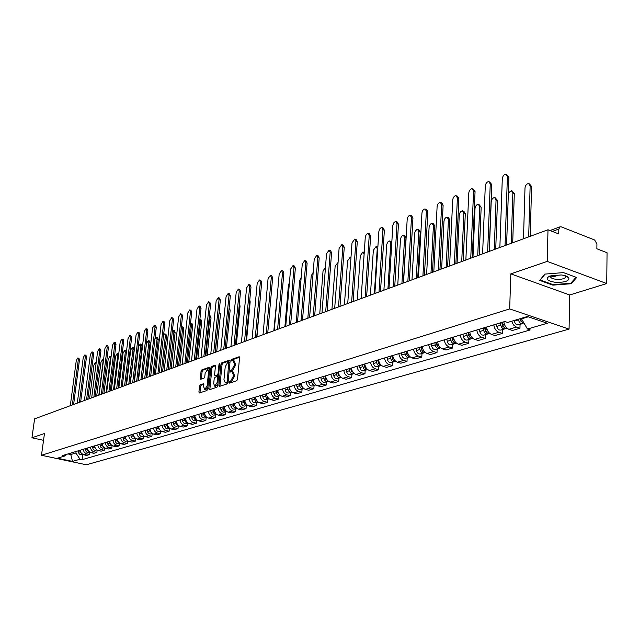 <?xml version="1.0" encoding="UTF-8"?>
<svg xmlns="http://www.w3.org/2000/svg" width="639" height="639" viewBox="0 0 639 639"><rect width="100%" height="100%" fill="white"/><g stroke="black" fill="none" stroke-linecap="round" stroke-linejoin="round"><path stroke-width="0.96" d="M229.105 382.434L229.497 383.112L236.71 380.756L237.516 379.318L239.553 357.72L239.146 356.746L231.797 359.31L231.246 360.3L231.526 360.979L233.067 360.572L234.353 363.687L234.186 365.476L231.653 370.029L230.176 371.339L230.463 372.026L231.989 371.634L233.291 374.789L233.123 376.587L230.591 381.14L229.105 382.434M232.332 371.722L233.051 371.914L234.353 375.077L234.186 376.866L231.653 381.419L230.727 381.723L230.168 382.897M239.537 357.233L232.852 359.597L232.292 360.731M233.411 360.668L234.122 360.859L235.416 363.974L235.24 365.764L232.716 370.316L231.789 370.628L231.23 371.786M200.263 384.814L199.52 386.18L198.913 392.019L199.288 392.993L206.908 390.517L207.667 389.143L209.784 368.208L209.265 367.273L201.796 369.917L201.053 371.283L200.334 378.288L200.702 379.246L204.025 378.136L204.776 376.762L205.127 373.264L207.531 369.534L208.53 372.082L207.132 385.852L204.744 389.582L203.729 386.986L203.585 383.727L200.263 384.814L201.301 385.085L200.558 386.451L199.967 392.793M510.817 273.867L569.708 294.978L606.738 283.548L547.232 261.399L510.817 273.867L509.674 308.917L41.479 455.28L44.474 433.506L31.95 437.787L34.602 418.857L547.998 229.752L558.726 233.922L558.829 229.058L552.328 231.438M547.232 261.399L547.998 229.752M218.889 385.453L219.433 386.419L227.268 383.847L228.051 382.434L230.12 361.043L229.721 360.077L221.749 362.856L220.982 364.262L218.889 385.453L219.944 385.724L219.96 386.244M216.964 387.226L209.312 389.734L208.785 388.776L210.902 367.816L211.661 366.427L215.063 365.26L215.447 366.211L214.592 374.734L214.976 375.7L217.3 374.933L218.075 373.535L218.953 364.637L219.6 363.647L217.739 385.828L216.964 387.226M566.346 276.104L565.723 276.256M556.074 276.943L549.955 275.96M606.738 283.548L607.05 252.732L596.866 248.771L596.93 243.986L594.653 240L561.298 226.869L560.107 226.813L558.829 229.058M569.708 294.978L569.069 329.109L86.313 464.777L41.479 455.28M31.95 437.787L43.532 440.319M503.836 321.816C504.403 325.61 506.096 328.103 508.908 329.301L516.4 327.088L513.5 324.963L511.615 321.249M516.4 327.088L519.946 328.262L520.058 324.356M508.908 329.301L512.438 330.467L519.946 328.262M502.494 329.564L502.366 333.422L498.843 332.272C496.04 331.09 494.362 328.614 493.795 324.86M486.543 327.056C487.102 330.794 488.779 333.246 491.575 334.421L495.081 335.555L502.366 333.422M485.448 334.628L485.297 338.43L481.798 337.312C479.018 336.146 477.349 333.718 476.806 330.012M469.769 332.144C470.304 335.826 471.965 338.239 474.745 339.397L478.228 340.507L485.297 338.43M468.89 339.541L468.73 343.295L465.256 342.192C462.492 341.058 460.839 338.662 460.312 335.012M453.474 337.08C454.002 340.715 455.639 343.095 458.395 344.221L461.861 345.308L468.73 343.295M452.803 344.309L452.636 348.015L449.177 346.945C446.429 345.827 444.8 343.47 444.281 339.868M437.643 341.881C438.154 345.459 439.776 347.808 442.515 348.91L445.966 349.972L452.636 348.015M437.172 348.95L436.996 352.608L433.561 351.554C430.83 350.46 429.216 348.143 428.713 344.589M422.259 346.546C422.754 350.076 424.36 352.385 427.084 353.471L430.51 354.509L436.996 352.608M421.98 353.463L421.788 357.065L418.377 356.043C415.662 354.964 414.064 352.68 413.577 349.174M407.299 351.075C407.778 354.565 409.375 356.834 412.075 357.904L415.478 358.918L421.788 357.065M407.195 357.848L406.995 361.41L403.608 360.404C400.917 359.35 399.327 357.097 398.856 353.639M392.745 355.484C393.217 358.926 394.798 361.171 397.482 362.209L400.861 363.208L406.995 361.41M392.817 362.113L392.61 365.628L389.239 364.645C386.563 363.615 384.998 361.394 384.534 357.976M378.592 359.781C379.047 363.176 380.612 365.38 383.28 366.411L386.635 367.385L392.61 365.628M378.815 366.267L378.6 369.741L375.253 368.775C372.601 367.76 371.043 365.572 370.596 362.201M364.805 363.958C365.252 367.305 366.802 369.486 369.454 370.492L372.785 371.451L378.6 369.741M365.188 370.316L364.965 373.743L361.642 372.801C358.998 371.802 357.465 369.646 357.025 366.315M351.386 368.024C351.825 371.331 353.359 373.48 355.987 374.47L359.302 375.405L364.965 373.743M351.913 374.254L351.682 377.641L348.375 376.714C345.763 375.74 344.237 373.607 343.806 370.324M338.319 371.986C338.742 375.253 340.26 377.369 342.871 378.344L346.162 379.262L351.682 377.641M338.974 378.088L338.734 381.443L335.459 380.532C332.855 379.574 331.345 377.465 330.93 374.222M325.578 375.844C325.994 379.071 327.495 381.163 330.091 382.114L333.358 383.017L338.734 381.443M326.369 381.834L326.122 385.141L322.863 384.247C320.283 383.304 318.789 381.235 318.374 378.024M313.166 379.606C313.565 382.793 315.059 384.862 317.631 385.796L320.882 386.683L326.122 385.141M314.076 385.485L313.821 388.752L310.586 387.873C308.022 386.946 306.544 384.902 306.145 381.739M301.057 383.28C301.448 386.427 302.926 388.464 305.482 389.383L308.709 390.253L313.821 388.752M302.087 389.039L301.824 392.274L298.613 391.411C296.065 390.501 294.595 388.48 294.212 385.349M289.251 386.859C289.635 389.966 291.096 391.979 293.636 392.881L296.839 393.736L301.824 392.274M290.386 392.514L290.122 395.709L286.935 394.862C284.403 393.967 282.949 391.971 282.566 388.879M277.725 390.349C278.109 393.424 279.555 395.405 282.079 396.3L285.258 397.131L290.122 395.709M278.971 395.9L278.7 399.055L275.537 398.233C273.021 397.346 271.583 395.381 271.208 392.322M266.487 393.752C266.854 396.795 268.292 398.752 270.792 399.631L273.955 400.453L278.7 399.055M267.829 399.207L267.557 402.33L264.402 401.516C261.91 400.645 260.48 398.704 260.121 395.685M255.512 397.083C255.872 400.086 257.293 402.019 259.777 402.882L262.917 403.688L267.557 402.33M256.942 402.434L256.67 405.525L253.539 404.727C251.063 403.872 249.649 401.947 249.298 398.968M244.793 400.333C245.144 403.305 246.55 405.214 249.018 406.061L252.141 406.851L256.67 405.525M246.319 405.589L246.039 408.648L242.932 407.858C240.472 407.019 239.066 405.118 238.722 402.171M234.321 403.505C234.665 406.444 236.063 408.329 238.515 409.16L241.614 409.942L246.039 408.648M235.935 408.672L235.647 411.692L232.564 410.925C230.12 410.094 228.73 408.217 228.395 405.302M224.089 406.604C224.425 409.511 225.815 411.372 228.243 412.195L231.326 412.962L235.647 411.692M225.783 411.684L225.495 414.671L222.428 413.912C220.008 413.098 218.626 411.244 218.298 408.361M214.089 409.631L214.097 409.647C214.424 412.506 215.798 414.352 218.211 415.158L221.27 415.917L225.495 414.671M215.862 414.623L215.567 417.586L212.523 416.836C210.119 416.037 208.753 414.208 208.426 411.348M204.32 412.594C204.64 415.438 206.006 417.259 208.402 418.058L211.437 418.801L215.567 417.586M206.165 417.507L205.87 420.43L202.843 419.695C200.454 418.904 199.096 417.099 198.785 414.272M194.767 415.494C195.079 418.305 196.429 420.103 198.809 420.885L201.828 421.62L205.87 420.43M196.676 420.318L196.373 423.218L193.377 422.499C190.997 421.716 189.655 419.927 189.344 417.131M185.414 418.329C185.725 421.109 187.059 422.882 189.432 423.657L192.427 424.376L196.373 423.218M187.395 423.074L187.091 425.941L184.112 425.231C181.756 424.464 180.422 422.699 180.118 419.935M176.276 421.101C176.572 423.849 177.898 425.606 180.254 426.373L183.225 427.076L187.091 425.941M178.313 425.766L178.009 428.609L175.046 427.906C172.706 427.148 171.388 425.406 171.084 422.667M167.322 423.809C167.618 426.532 168.936 428.274 171.268 429.025L174.223 429.72L178.009 428.609M169.423 428.41L169.119 431.221L166.172 430.526C163.848 429.783 162.538 428.058 162.25 425.35M158.568 426.461C158.855 429.16 160.157 430.878 162.482 431.621L165.413 432.307L169.119 431.221M160.724 430.99L160.413 433.769L157.49 433.09C155.181 432.355 153.887 430.646 153.6 427.97M149.989 429.065C150.277 431.732 151.571 433.434 153.871 434.161L156.787 434.839L160.413 433.769M152.202 433.522L151.89 436.269L148.991 435.606C146.69 434.879 145.404 433.186 145.125 430.534M141.594 431.605C141.874 434.248 143.16 435.926 145.444 436.653L148.336 437.316L151.89 436.269M143.855 435.998L143.543 438.721L140.66 438.066C138.383 437.348 137.105 435.678 136.834 433.05M133.375 434.097C133.647 436.717 134.917 438.378 137.193 439.089L140.061 439.744L143.543 438.721M130.915 434.847L131.259 437.1L132.193 438.426L133.599 438.945L135.684 438.418L135.364 441.126L132.505 440.471C130.244 439.768 128.974 438.114 128.711 435.51M125.316 436.541C125.587 439.129 126.849 440.774 129.102 441.477L131.961 442.124L135.364 441.126M127.664 440.854L127.361 443.474L124.509 442.835C122.265 442.132 121.011 440.503 120.747 437.923M117.424 438.929C117.688 441.493 118.942 443.123 121.178 443.817L124.014 444.456L127.361 443.474M119.812 443.242L119.509 445.774L116.681 445.143C114.445 444.456 113.207 442.843 112.943 440.287M109.692 441.277C109.948 443.817 111.186 445.423 113.415 446.11L116.234 446.741L119.509 445.774M112.113 445.575L111.809 448.035L109.005 447.412C106.785 446.733 105.555 445.135 105.299 442.611M102.112 443.578C102.36 446.086 103.59 447.683 105.802 448.362L108.598 448.977L111.809 448.035M104.564 447.867L104.269 450.247L101.481 449.64C99.277 448.969 98.047 447.38 97.799 444.88M94.676 445.83C94.923 448.314 96.146 449.896 98.342 450.567L101.122 451.174L104.269 450.247M97.16 450.104L96.872 452.42L94.101 451.813C91.912 451.15 90.698 449.584 90.45 447.108M87.383 448.035L88.198 450.687L90.203 452.452L93.781 453.323L96.872 452.42M89.899 452.3L89.612 454.553L86.049 453.682L84.052 451.933L83.246 449.297M80.234 450.207L81.041 452.827L83.03 454.577L86.585 455.439L89.612 454.553M521.512 318.262L521.496 318.853L528.333 316.8M67.926 453.938L70.777 454.545L75.905 453.003L80.003 459.225L72.503 461.406L57.422 458.211L64.819 455.982L62.678 455.527L504.842 321.513L507.646 322.447L527.415 316.489L547.351 323.246L527.463 329.037L521.496 318.853M80.003 459.225L82.111 459.673L530.202 329.948L527.463 329.037M509.674 308.917L569.069 329.109M552.863 285.138L571.17 283.732L576.674 277.494L563.438 272.605L544.795 274.107L539.715 280.393L552.863 285.138L552.871 284.579M70.977 453.011L70.777 454.545L72.503 461.406M75.905 453.003L76.105 451.454M82.774 454.457L82.111 459.673M64.819 455.982L67.223 454.145M571.194 282.797L571.17 283.732M230.104 360.564L222.803 363.144L222.029 364.549L219.944 385.724M226.693 382.418L227.244 381.427L228.778 361.993L227.708 362.353L225.216 366.866L223.962 379.638L225.248 382.801L228.051 382.434M229.992 362.369L228.946 362.081M225.982 382.993L226.781 383.017L225.719 382.737M227.748 382.697L226.781 383.017M215.431 365.748L212.699 366.706L211.94 368.096L209.848 389.558M215.806 375.86L218.842 374.726M213.706 383.608L214.752 386.22L217.188 382.441L217.675 377.529L217.284 376.555L214.96 377.322L214.193 378.711L213.706 383.608M215.543 386.427L217.899 384.247M218.61 377.034L218.187 376.858M203.945 384.199L201.301 385.085M205.542 389.782L207.811 387.705M209.504 370.932L207.787 369.598M209.776 367.744L202.835 370.189L202.092 371.555L201.381 379.039M519.763 318.789L521.424 321.673M518.357 319.22L518.461 319.859C519.172 322.551 520.489 323.813 522.438 323.646L523.365 323.078M514.235 320.458L514.339 321.097C515.042 323.781 516.368 325.043 518.309 324.876L522.438 323.646M528.685 236.861L530.146 185.893L528.605 183.529C526.616 183.808 525.41 185.31 524.994 188.01L523.477 238.778M520.314 318.629L521.48 321.744L524.004 323.134M529.411 183.856L531.6 186.492L530.194 236.302M506.695 174.551L508.9 177.219L506.607 244.993M505.05 245.568L507.406 176.604L505.896 174.223C503.923 174.535 502.725 176.052 502.294 178.784L499.866 247.477M501.831 322.423L502.278 325.139L503.676 326.936M500.425 322.855L500.808 325.171C501.503 327.823 502.813 329.069 504.754 328.893L505.657 328.35M496.431 324.061L496.815 326.377C497.501 329.021 498.811 330.259 500.744 330.083L504.754 328.893M511.2 243.299L512.853 193.002L511.36 190.646L508.364 193.01M502.326 322.28L502.709 324.604C503.404 327.256 504.714 328.502 506.655 328.334L507.023 328.222M512.119 190.957L514.299 193.585L512.71 242.748M484.705 327.615L485.145 330.291L486.447 332.04M483.308 328.039L483.683 330.331C484.362 332.943 485.664 334.165 487.589 333.989L488.476 333.47M479.426 329.213L479.801 331.497C480.472 334.101 481.774 335.315 483.699 335.148L487.589 333.989M494.235 249.553L496.056 199.903L494.602 197.563C492.741 197.842 491.599 199.288 491.191 201.9L489.322 251.359M485.145 327.48L485.52 329.772C486.199 332.392 487.509 333.614 489.434 333.446L489.698 333.366M495.321 197.85L497.493 200.47L495.736 249.002M561.194 274.954L549.844 276C545.027 278.708 546.752 280.801 555.027 282.27C564.788 282.606 569.389 281.072 568.822 277.677C567.624 276.328 565.084 275.417 561.194 274.954M551.417 275.513L550.746 276.136C550.123 277.661 551.888 278.716 556.026 279.299C560.738 279.618 563.91 278.995 565.523 277.438L564.9 275.625M566.29 276.08L565.675 276.232M565.547 276.256L565.523 277.438M576.058 277.262L570.779 283.277L553.031 284.635L540.29 280.042L545.107 274.083M489.53 181.867L491.734 184.527L489.194 251.407M487.645 251.982L490.249 183.928L488.779 181.572C486.87 181.867 485.704 183.361 485.281 186.053L482.605 253.835M472.868 188.976L475.057 191.628L472.293 257.629M470.751 258.204L473.579 191.045L472.157 188.697C470.312 188.992 469.178 190.462 468.762 193.098L465.863 260.001M468.075 332.655L468.507 335.291L469.729 336.985M466.686 333.079L467.045 335.331C467.716 337.911 469.01 339.109 470.927 338.934L471.79 338.438M462.916 334.221L463.283 336.465C463.946 339.037 465.232 340.236 467.149 340.052L470.927 338.934M477.748 255.624L479.737 206.605L478.323 204.288C476.518 204.56 475.416 205.974 475.009 208.546L472.972 257.381M468.475 332.536L468.834 334.796C469.505 337.376 470.799 338.582 472.716 338.406L472.884 338.358M479.002 204.552L481.167 207.164L479.242 255.073M451.933 337.552L452.34 340.156L453.482 341.793M450.543 337.967L450.894 340.196C451.549 342.736 452.835 343.918 454.744 343.734L455.583 343.263M446.885 339.077L447.236 341.298C447.883 343.83 449.169 345.004 451.07 344.828L454.744 343.734M461.725 261.527L463.866 213.122L462.5 210.822C460.751 211.086 459.673 212.483 459.273 215.008L457.085 263.236M452.276 337.448L452.636 339.676C453.291 342.216 454.577 343.399 456.486 343.223L456.55 343.199M463.139 211.07L463.922 211.373L465.296 213.666L463.211 260.976M436.237 342.304L436.637 344.876L437.691 346.45M434.855 342.728L435.199 344.924C435.846 347.424 437.116 348.59 439.017 348.407L439.832 347.951M431.301 343.806L431.644 345.995C432.284 348.487 433.554 349.645 435.447 349.461L439.017 348.407M446.15 267.262L448.442 219.465L447.108 217.18C445.415 217.444 444.369 218.81 443.969 221.302L441.637 268.923M436.541 342.216L436.892 344.413C437.523 346.905 438.793 348.071 440.686 347.912M447.715 217.412L448.522 217.715L449.856 219.992L447.635 266.719M456.685 195.885L457.484 196.197L458.858 198.521L455.887 263.675M454.345 264.242L457.396 197.954L456.014 195.63C454.225 195.909 453.123 197.355 452.708 199.951L449.6 265.992M440.958 202.603L441.781 202.914L443.123 205.223L439.951 269.546M438.41 270.113L441.661 204.664L440.327 202.355C438.594 202.643 437.523 204.057 437.108 206.613L433.801 271.815M425.67 209.129L426.517 209.448L427.818 211.733L424.456 275.257M422.93 275.816L426.373 211.189L425.071 208.905C423.393 209.177 422.355 210.574 421.94 213.083L418.449 277.47M420.981 346.929L421.373 349.461L422.347 350.979M419.607 347.344L419.943 349.509C420.574 351.985 421.836 353.127 423.729 352.944L424.528 352.504M416.149 348.399L416.484 350.555C417.115 353.016 418.369 354.158 420.254 353.974L423.729 352.944M430.998 272.845L433.426 225.631L432.14 223.362C430.494 223.618 429.472 224.968 429.081 227.412L426.612 274.458M421.245 346.849L421.588 349.022C422.187 351.418 423.409 352.576 425.262 352.48M432.707 223.578L433.546 223.89L434.839 226.15L432.483 272.302M410.805 215.479L411.676 215.798L412.938 218.075L409.399 280.801M407.874 281.36L411.5 217.54L410.238 215.271C408.609 215.535 407.594 216.909 407.187 219.377L403.521 282.965M406.148 351.426L406.532 353.926L407.418 355.38M404.775 351.841L405.102 353.974C405.725 356.418 406.979 357.536 408.856 357.353L409.639 356.937M401.412 352.864L401.739 354.988C402.362 357.417 403.608 358.543 405.485 358.359L408.856 357.353M416.261 278.269L418.817 231.63L417.563 229.385L417.011 229.449L415.382 230.903L414.583 233.371L411.995 279.842M406.372 351.354L406.7 353.495C407.267 355.811 408.457 356.953 410.254 356.921M418.106 229.585L418.968 229.896L420.222 232.141L417.738 277.733M396.34 221.653L397.234 221.981L398.456 224.233L394.758 286.192M393.241 286.751L397.027 223.714L395.805 221.461L395.253 221.533L393.632 223.011L392.833 225.503L388.999 288.317M391.715 355.803L392.889 359.645M390.349 356.211L390.669 358.319C391.284 360.723 392.522 361.834 394.391 361.65L395.158 361.243M387.074 357.209L387.394 359.31C388.009 361.706 389.239 362.808 391.108 362.625L394.391 361.65M401.923 283.556L404.599 237.476L403.377 235.248L402.842 235.312L401.484 236.398L400.517 238.754L397.762 285.09M391.907 355.739L392.969 359.773L394.063 360.851L395.661 361.243M403.888 235.432L404.767 235.743L405.989 237.972L403.385 283.013M382.258 227.668L383.176 228.003L384.366 230.232L380.509 291.44M378.999 291.999L382.945 229.728L381.755 227.492L381.219 227.564L379.646 229.018L378.863 231.47L374.869 293.517M377.665 360.061L378.751 363.799M376.315 360.468L376.627 362.553C377.226 364.925 378.456 366.011 380.317 365.827L381.06 365.436M373.128 361.434L373.44 363.511C374.039 365.875 375.261 366.962 377.122 366.77L380.317 365.827M387.953 288.7L390.748 243.163L389.566 240.951L389.039 241.015L387.721 242.085L386.771 244.41L383.903 290.194M377.825 360.013L378.855 363.958L381.451 365.444M390.046 241.127L391.827 242.045M368.551 233.531L369.486 233.858L370.644 236.079L366.642 296.552M365.141 297.103L369.23 235.583L368.08 233.363L367.561 233.427L366.251 234.521L365.3 236.869L361.123 298.581L364.102 254.106L362.984 251.934L360.284 255.68L357.257 300.01M363.99 364.206L364.981 367.824M362.64 364.613L362.952 366.666C363.543 369.007 364.757 370.085 366.61 369.893L367.337 369.518M359.541 365.548L359.845 367.601C360.436 369.933 361.65 371.003 363.495 370.812L366.61 369.893M364.078 364.174L364.054 364.613M374.35 293.708L377.25 248.707L376.099 246.51L373.336 250.312L370.412 295.162M364.118 364.166L365.109 368.024L367.625 369.526M376.563 246.67L377.857 247.109M355.204 239.234L356.155 239.569L357.281 241.766L353.135 301.528M351.642 302.079L355.875 241.278L354.757 239.074L352.001 242.932L347.728 303.517M350.675 368.24L351.57 371.746M349.333 368.647L349.629 370.676C350.212 372.984 351.418 374.047 353.263 373.855L353.974 373.495M346.306 369.566L346.61 371.586C347.185 373.887 348.391 374.949 350.228 374.75L353.263 373.855M350.803 368.495L350.779 368.935M350.763 368.208L351.067 370.245L354.15 373.503M342.2 244.793L343.167 245.128L344.253 247.309L339.988 306.369M338.502 306.92L342.863 246.838L341.777 244.649L339.093 248.443L334.692 308.317M337.696 372.17L338.502 375.54M336.362 372.577L336.657 374.582C337.224 376.866 338.43 377.905 340.252 377.713L340.946 377.369M333.414 373.472L333.71 375.468C334.277 377.745 335.475 378.783 337.304 378.592L340.252 377.713M350.963 257.717L350.188 257.213L347.56 260.904L344.437 304.731M337.759 372.154L338.055 374.158L341.026 377.369M329.532 250.216L330.507 250.544L331.569 252.717L327.176 311.089M325.698 311.632L330.179 252.245L329.125 250.081L326.505 253.819L321.984 312.998M325.051 376.004L325.754 379.223M323.725 376.411L324.013 378.384C324.572 380.644 325.762 381.667 327.583 381.475L328.246 381.148M320.85 377.274L321.137 379.254C321.697 381.499 322.887 382.521 324.7 382.33L327.583 381.475M338.063 262.469L335.148 266.008L331.937 309.332M325.083 375.996L325.371 377.976L328.23 381.14M317.176 255.504L318.158 255.832L319.188 257.98L314.692 315.69M313.214 316.233L317.815 257.525L316.784 255.368L314.228 259.059L309.596 317.567M313.541 381.539L313.006 381.699L312.727 379.742L313.318 382.777M311.401 380.141L311.68 382.098C312.239 384.327 313.414 385.341 315.227 385.141L315.826 384.862M308.605 380.988L308.877 382.937C309.436 385.157 310.61 386.172 312.415 385.972L315.227 385.141M325.467 267.39L323.038 270.976L319.748 313.829M313.006 381.699L315.754 384.806M305.123 260.656L306.121 260.984L307.119 263.124L302.511 320.171M301.049 320.714L305.754 262.669L304.755 260.536L302.255 264.163L297.518 322.016M301.033 385.732L301.153 386.132M299.387 383.783L299.659 385.716C300.202 387.913 301.376 388.911 303.174 388.72L303.709 388.48M296.656 384.614L296.927 386.539C297.47 388.728 298.645 389.726 300.434 389.526L303.174 388.72M313.174 272.39L311.217 275.832L307.846 318.206M300.681 383.392L300.953 385.325L303.581 388.384M293.365 265.688L294.371 266.016L295.346 268.132L290.641 324.548M289.179 325.083L293.988 267.693L293.021 265.576L290.577 269.147L285.737 326.353M287.662 387.338L287.933 389.247C288.469 391.419 289.635 392.402 291.416 392.202L291.887 392.011M285.002 388.145L285.266 390.046C285.801 392.21 286.959 393.201 288.748 393.001L291.416 392.202M301.169 277.43L299.683 280.569L296.24 322.487M288.932 386.954L289.195 388.863L291.711 391.867M281.895 270.593L282.909 270.92L283.86 273.029L279.059 328.813M277.606 329.349L282.51 272.589L281.567 270.489L279.179 274.019L274.251 330.587M276.232 390.804L276.487 392.689C277.022 394.838 278.173 395.813 279.946 395.613L280.353 395.445M273.628 391.587L273.883 393.472C274.419 395.613 275.569 396.579 277.342 396.38L279.946 395.613M289.443 282.542L288.421 285.202L284.906 326.657M277.462 390.429L277.725 392.314L280.122 395.261M270.696 275.385L271.719 275.713L272.645 277.797L267.749 332.975M266.311 333.51L271.303 277.374L270.385 275.289L268.053 278.764L263.028 334.716L266.687 293.988M265.065 394.183L266.295 398.121L267.797 398.976L269.099 398.8M262.525 394.958L263.108 397.937L264.306 399.343L265.888 399.75L268.747 398.936M277.973 287.798L273.835 330.738M266.263 393.824L266.527 395.685L268.811 398.568M259.769 280.066L260.792 280.393L261.686 282.462L256.718 337.041M255.281 337.568L260.361 282.047L259.466 279.978L257.182 283.404L252.085 338.75M254.162 397.49L255.376 401.38L256.551 402.139L258.1 402.075M251.686 398.241L252.261 401.188L253.443 402.578L255.017 402.977L257.813 402.179M255.336 397.131L255.592 398.976L257.765 401.795M249.09 284.643L250.121 284.962L250.991 287.015L245.943 341.01M244.521 341.538L249.673 286.607L248.803 284.555L246.566 287.933L241.39 342.688M243.515 400.717L244.713 404.559L245.879 405.31L247.365 405.27M241.095 401.452L241.518 404.008L242.836 405.741L244.402 406.124L247.141 405.342M244.665 400.365L244.913 402.195L246.966 404.95M260.424 296.336L256.942 336.961M238.659 289.108L239.697 289.427L240.544 291.464L235.424 344.884M234.002 345.411L239.226 291.064L238.387 289.028L236.198 292.358L230.951 346.538M233.115 403.872L234.066 407.394L235.456 408.409L236.877 408.385M230.751 404.583L231.166 407.115L232.476 408.824L234.026 409.208L236.71 408.441M234.241 403.528L234.481 405.334L236.422 408.017M249.777 300.026L250.176 301.824L246.542 340.795M228.458 293.469L229.505 293.788L230.328 295.817L225.136 348.67M223.73 349.19L229.026 295.418L228.203 293.397L226.062 296.688L220.743 350.292M222.955 406.947L223.89 410.43L225.263 411.436L226.621 411.428M220.639 407.65L221.046 410.15L222.348 411.836L223.89 412.211L226.51 411.468M224.049 406.62L224.289 408.401L226.11 411.013M239.337 303.98L240.064 305.969L236.374 344.533M218.498 297.742L219.544 298.054L220.343 300.066L215.095 352.377M213.69 352.888L219.049 299.675L218.25 297.67L216.15 300.913L210.774 353.966M213.019 409.958L213.945 413.401L215.311 414.391L216.605 414.407M210.758 410.645L211.158 413.121L212.452 414.783L213.977 415.158L216.549 414.423M214.225 410.637L216.022 413.928M229.137 307.966L230.168 310.027L226.43 348.199M208.753 301.912L209.808 302.223L210.582 304.22L205.271 355.995M203.881 356.506L209.296 303.844L208.522 301.848L206.461 305.051L201.029 357.552M203.306 412.906L204.216 416.309L205.271 417.171L206.804 417.315L204.288 418.034L202.771 417.666L201.628 416.356L201.101 413.577M215.359 352.273L219.121 312.271M204.536 413.952L206.157 416.772M219.161 311.856L220.495 313.989L216.709 351.777M199.224 305.993L200.279 306.305L201.037 308.286L195.67 359.533M194.288 360.037L199.759 307.91L199.001 305.929L196.988 309.092L191.492 361.067M193.809 415.781L194.695 419.128L195.718 419.983L197.227 420.158L194.815 420.845L193.305 420.486L192.171 419.192L191.652 416.436M205.854 355.779L209.776 317.511L209.4 315.73M195.039 417.067L196.508 419.543M209.408 315.658L210.263 315.906L211.022 317.871L207.204 355.284M189.903 309.987L190.957 310.298L191.7 312.263L186.276 362.992M184.903 363.495L190.43 311.896L189.695 309.923L187.714 313.054L182.171 364.502M184.519 418.601L185.382 421.892L187.85 422.93L185.542 423.593L184.04 423.242L182.786 421.636L182.403 419.24M196.556 359.198L200.518 321.313L199.871 319.38M185.749 420.071L187.051 422.243M199.983 319.42L201.013 319.724L201.756 321.665L197.898 358.711M180.789 313.893L181.843 314.196L182.554 316.153L177.091 366.371M175.725 366.874L181.3 315.794L180.581 313.837L178.64 316.928L173.057 367.856M175.429 421.349L176.268 424.592L178.68 425.654L176.468 426.285L174.982 425.941L173.736 424.352L173.361 421.98M187.459 362.553L191.46 325.035L190.534 323.11M176.676 423.018L177.794 424.863M190.933 323.158L191.964 323.454L192.69 325.387L188.793 362.065M171.859 317.719L172.913 318.022L173.616 319.963L168.105 369.685M166.739 370.189L172.362 319.604L171.667 317.663L169.766 320.714L164.135 371.147M166.539 424.048L167.346 427.235L169.702 428.306M164.511 424.663L164.878 427.012L166.116 428.585L167.594 428.921L169.718 428.322M178.553 365.835L182.586 328.678L181.883 326.761L181.388 326.904M167.809 425.925L168.704 427.395M182.067 326.817L183.097 327.104L183.808 329.021L179.878 365.348M163.129 321.465L164.183 321.76L164.862 323.685L159.311 372.92M157.953 373.424L163.616 323.342L162.937 321.409L161.076 324.42L155.397 374.366M157.833 426.684L158.033 428.338L160.916 430.91M155.844 427.291L156.212 429.608L157.17 430.982L158.6 431.517L160.94 430.926M169.83 369.046L173.896 332.248L173.209 330.347L172.418 330.746M159.175 428.849L159.774 429.807M173.393 330.395L174.423 330.683L175.11 332.584L171.148 368.559M154.574 325.131L155.628 325.427L156.283 327.336L150.692 376.099M149.35 376.595L155.053 326.992L154.39 325.083L152.561 328.055L146.85 377.513M149.302 429.272L149.502 430.91L152.306 433.45M147.361 429.863L147.721 432.156L148.671 433.514L150.093 434.049L152.346 433.474M161.292 372.194L165.381 335.747L164.718 333.854L163.624 334.668M164.894 333.901L165.924 334.189L166.587 336.082L162.594 371.714M146.195 328.718L147.25 329.013L147.889 330.914L142.265 379.199M140.923 379.694L146.666 330.571L146.019 328.678L144.222 331.617L138.479 380.596M140.955 431.804L141.155 433.426L143.879 435.942M139.054 432.379L139.406 434.656L140.348 435.998L141.762 436.517L143.927 435.974M152.921 375.277L157.042 339.173L156.395 337.296L154.973 338.782M156.563 337.336L157.593 337.624L158.24 339.501L154.223 374.797M137.984 332.24L139.038 332.528L139.669 334.413L134.006 382.242M132.68 382.737L138.447 334.077L137.824 332.192L136.059 335.1L130.276 383.616M132.776 434.28L132.968 435.886L135.628 438.386M144.726 378.296L148.871 342.528L148.24 340.659L146.491 343.502L142.337 379.175M148.4 340.707L149.43 340.986L150.061 342.855L146.019 377.817M129.949 335.683L130.995 335.97L131.61 337.847L125.915 385.221M124.597 385.708L130.396 337.52L129.789 335.643L128.056 338.518L122.241 386.579M124.765 436.709L124.956 438.298L127.536 440.774M122.936 437.26L123.279 439.488L124.206 440.806L125.603 441.317L127.608 440.814M136.69 381.251L140.86 345.819L140.245 343.966L138.535 346.777L134.35 382.114M140.396 344.006L141.427 344.285L142.05 346.138L137.976 380.78M122.065 339.061L123.119 339.349L123.71 341.21L117.991 388.145M116.681 388.624L122.512 340.883L121.921 339.021L120.212 341.865L114.373 389.478M116.913 439.089L117.105 440.662L119.613 443.107M115.124 439.632L115.459 441.837L116.378 443.139L117.768 443.642L119.693 443.162M128.814 384.159L133.008 349.046L132.409 347.201L130.723 349.98L126.522 384.998M132.561 347.241L133.583 347.52L134.19 349.357L130.092 383.688M114.341 342.376L115.395 342.656L115.971 344.501L110.227 391.004M108.918 391.483L114.78 344.181L114.197 342.336L112.528 345.148L106.665 392.314M109.221 441.421L109.405 442.979L111.841 445.399M107.464 441.948L107.791 444.137L108.71 445.423L110.084 445.926L111.937 445.463M121.098 387.002L125.316 352.209L124.725 350.38L123.071 353.127L118.846 387.825M124.869 350.42L126.482 351.538M106.769 345.619L107.823 345.899L108.382 347.736L102.615 393.808M101.313 394.287L107.192 347.416L106.633 345.587L104.988 348.359L99.101 395.102M101.673 443.706L101.857 445.247L104.221 447.643M99.956 444.225L100.283 446.397L101.186 447.667L102.552 448.163L104.333 447.723M113.526 389.79L117.76 355.308L117.193 353.495L115.563 356.211L111.322 390.597M117.328 353.527L118.718 354.046M99.349 348.806L100.395 349.078L100.938 350.899L95.147 396.555M93.861 397.035L99.764 350.595L99.213 348.766L97.599 351.514L91.689 397.833L95.962 364.262L95.435 362.489L93.885 365.117L89.596 398.6M94.276 445.95L94.452 447.476L96.753 449.848M92.591 446.461L92.911 448.602L93.805 449.864L95.171 450.351L96.88 449.936M106.106 392.522L110.355 358.351L109.804 356.546L108.199 359.238L103.941 393.32M109.932 356.586L111.066 356.874M92.064 351.929L93.11 352.201L93.645 354.006L87.831 399.255M86.553 399.726L92.471 353.702L91.944 351.897L90.347 354.613L84.42 400.509M87.024 448.147L87.2 449.664L89.428 452.005M85.37 448.65L85.69 450.775L86.577 452.021L87.926 452.5L89.572 452.1M98.821 395.206L103.087 361.339L102.552 359.549L100.97 362.209L96.697 395.988M84.923 354.988L85.961 355.26L86.489 357.057L80.658 401.899M79.38 402.362L85.322 356.754L84.803 354.957L83.238 357.64L77.295 403.137M79.907 450.303L80.083 451.805L82.239 454.113M78.285 450.799L78.597 452.899L79.484 454.137L80.826 454.609L82.407 454.233M77.918 357.992L78.956 358.263L79.46 360.045L73.613 404.487M72.351 404.958L78.309 359.749L77.798 357.968L76.265 360.62L70.298 405.709M91.018 452.724L94.101 451.813M98.342 450.567L101.481 449.64M105.802 448.362L109.005 447.412M113.415 446.11L116.681 445.143M121.178 443.817L124.509 442.835M129.102 441.477L132.505 440.471M137.193 439.089L140.66 438.066M145.444 436.653L148.991 435.606M153.871 434.161L157.49 433.09M162.482 431.621L166.172 430.526M171.268 429.025L175.046 427.906M180.254 426.373L184.112 425.231M189.432 423.657L193.377 422.499M198.809 420.885L202.843 419.695M208.402 418.058L212.523 416.836M218.211 415.158L222.428 413.912M228.243 412.195L232.564 410.925M238.515 409.16L242.932 407.858M249.018 406.061L253.539 404.727M259.777 402.882L264.402 401.516M270.792 399.631L275.537 398.233M282.079 396.3L286.935 394.862M293.636 392.881L298.613 391.411M305.482 389.383L310.586 387.873M317.631 385.796L322.863 384.247M330.091 382.114L335.459 380.532M342.871 378.344L348.375 376.714M355.987 374.47L361.642 372.801M369.454 370.492L375.253 368.775M383.28 366.411L389.239 364.645M397.482 362.209L403.608 360.404M412.075 357.904L418.377 356.043M427.084 353.471L433.561 351.554M442.515 348.91L449.177 346.945M458.395 344.221L465.256 342.192M474.745 339.397L481.798 337.312M491.575 334.421L498.843 332.272M83.845 454.848L86.864 453.954M231.653 381.419L230.591 381.14M234.186 376.866L233.123 376.587M234.353 375.077L233.291 374.789M231.789 370.628L230.727 370.348M232.716 370.316L231.653 370.029M235.24 365.764L234.186 365.476M235.416 363.974L234.353 363.687M232.852 359.597L231.797 359.31M239.385 356.874L238.986 356.762M230.727 381.723L229.665 381.443M222.029 364.549L220.982 364.262M222.803 363.144L221.749 362.856M228.123 381.667L227.244 381.427M229.944 362.912L229.058 362.672M209.832 389.039L208.785 388.776M211.94 368.096L210.902 367.816M212.699 366.706L211.661 366.427M216.174 375.956L215.119 375.676M218.354 375.213L217.3 374.933M218.937 373.767L218.075 373.535M219.816 364.869L218.953 364.637M218.051 382.673L217.188 382.441M218.538 377.761L217.675 377.529M207.979 386.068L207.132 385.852M209.368 372.305L208.53 372.082M201.365 378.56L200.334 378.288M202.092 371.555L201.053 371.283M202.835 370.189L201.796 369.917M199.951 392.282L198.913 392.019M200.558 386.451L199.52 386.18M520.905 320.81L520.402 320.962M518.461 319.859L514.339 321.097M521.544 318.933L520.418 319.268M531.6 186.492L530.146 185.893M507.406 176.604L508.9 177.219M503.189 326.122L502.741 326.249M500.808 325.171L496.815 326.377M504.323 324.117L502.709 324.604M514.299 193.585L512.853 193.002M485.991 331.266L485.592 331.385M483.683 330.331L479.801 331.497M487.03 329.325L485.52 329.772M497.493 200.47L496.056 199.903M490.249 183.928L491.734 184.527M473.579 191.045L475.057 191.628M467.045 335.331L463.283 336.465M470.24 334.373L468.834 334.796M481.167 207.164L479.737 206.605M450.894 340.196L447.236 341.298M453.938 339.285L452.636 339.676M465.296 213.666L463.866 213.122M435.199 344.924L431.644 345.995M438.098 344.046L436.892 344.413M449.856 219.992L448.442 219.465M457.396 197.954L458.858 198.521M441.661 204.664L443.123 205.223M426.373 211.189L427.818 211.733M419.943 349.509L416.484 350.555M422.699 348.678L421.588 349.022M434.839 226.15L433.426 225.631M411.5 217.54L412.938 218.075M405.102 353.974L401.739 354.988M407.73 353.183L406.7 353.495M420.222 232.141L418.817 231.63M397.027 223.714L398.456 224.233M390.669 358.319L387.394 359.31M393.177 357.568L392.226 357.856M405.989 237.972L404.599 237.476M382.945 229.728L384.366 230.232M376.627 362.553L373.44 363.511M379.007 361.834L378.136 362.097M391.739 243.515L390.748 243.163M369.23 235.583L370.644 236.079M362.952 366.666L359.845 367.601M365.22 365.979L364.422 366.227M377.745 248.875L377.25 248.707M355.875 241.278L357.281 241.766M349.629 370.676L346.61 371.586M351.793 370.021L351.067 370.245M342.863 246.838L344.253 247.309M336.657 374.582L333.71 375.468M338.71 373.959L338.055 374.158M330.179 252.245L331.569 252.717M324.013 378.384L321.137 379.254M325.97 377.801L325.371 377.976M317.815 257.525L319.188 257.98M311.68 382.098L308.877 382.937M305.754 262.669L307.119 263.124M299.659 385.716L296.927 386.539M301.432 385.181L300.953 385.325M293.988 267.693L295.346 268.132M287.933 389.247L285.266 390.046M289.619 388.736L289.195 388.863M282.51 272.589L283.86 273.029M276.487 392.689L273.883 393.472M271.303 277.374L272.645 277.797M265.321 396.052L262.781 396.819M260.361 282.047L261.686 282.462M254.41 399.335L251.934 400.078M249.673 286.607L250.991 287.015M243.763 402.538L241.342 403.265M239.226 291.064L240.544 291.464M233.355 405.669L230.991 406.38M250.176 301.824L249.625 301.656M229.026 295.418L230.328 295.817M223.187 408.728L220.878 409.423M240.064 305.969L239.178 305.706M219.049 299.675L220.343 300.066M213.25 411.724L210.99 412.403M230.168 310.027L228.97 309.667M209.296 303.844L210.582 304.22M203.537 414.647L201.325 415.31M220.495 313.989L219.241 313.621M199.759 307.91L201.037 308.286M194.032 417.507L191.868 418.154M211.022 317.871L209.776 317.511M190.43 311.896L191.7 312.263M184.743 420.302L182.626 420.941M201.756 321.665L200.518 321.313M181.3 315.794L182.554 316.153M175.645 423.042L173.576 423.665M192.69 325.387L191.46 325.035M172.362 319.604L173.616 319.963M166.747 425.718L164.718 426.333M183.808 329.021L182.586 328.678M163.616 323.342L164.862 323.685M158.033 428.338L156.052 428.937M175.11 332.584L173.896 332.248M155.053 326.992L156.283 327.336M149.502 430.91L147.561 431.493M166.587 336.082L165.381 335.747M146.666 330.571L147.889 330.914M141.155 433.426L139.246 433.993M158.24 339.501L157.042 339.173M138.447 334.077L139.669 334.413M132.968 435.886L131.107 436.445M150.061 342.855L148.871 342.528M130.396 337.52L131.61 337.847M124.956 438.298L123.127 438.849M142.05 346.138L140.86 345.819M122.512 340.883L123.71 341.21M117.105 440.662L115.308 441.198M134.19 349.357L133.008 349.046M114.78 344.181L115.971 344.501M109.405 442.979L107.648 443.506M126.362 352.488L125.316 352.209M107.192 347.416L108.382 347.736M101.857 445.247L100.139 445.766M118.542 355.516L117.76 355.308M99.764 350.595L100.938 350.899M94.452 447.476L92.767 447.987M110.867 358.487L110.355 358.351M92.471 353.702L93.645 354.006M87.2 449.664L85.546 450.16M85.322 356.754L86.489 357.057M80.083 451.805L78.461 452.292M78.309 359.749L79.46 360.045M549.995 230.527L560.107 226.813M229.832 362.281L228.858 362.017M226.31 383.08L225.248 382.801M216.022 375.972L214.976 375.7M215.798 386.491L214.752 386.22M218.338 376.834L217.388 376.587M205.79 389.846L204.744 389.582M565.459 276.136L568.822 277.677M364.238 252.365L363.415 252.085M103.55 359.805L102.671 359.581M96.177 362.68L95.554 362.521"/></g></svg>
